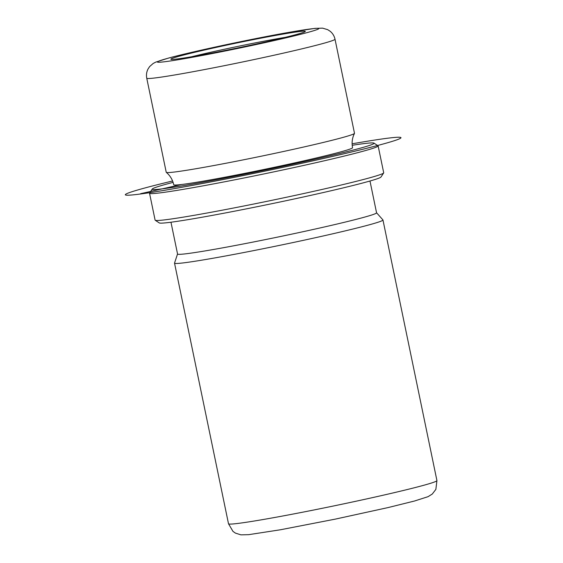 <?xml version="1.0" encoding="UTF-8"?>
<svg xmlns="http://www.w3.org/2000/svg" width="563" height="563" viewBox="0 0 563 563"><rect width="100%" height="100%" fill="white"/><g stroke="black" fill="none" stroke-linecap="round" stroke-linejoin="round"><path stroke-width="0.84" d="M146.753 78.215L166.233 172.278A96.125 3.526 -11.7 0 0 166.296 172.369C170.139 175.607 172.616 179.731 173.721 184.741A91.319 3.343 -11.7 0 0 209.309 180.09A91.319 3.343 -11.7 0 0 303.337 160.962A91.319 3.343 -11.7 0 0 352.565 147.703C351.706 143.375 352.079 139.181 353.684 135.134L354.472 133.403A96.125 3.526 -11.7 0 0 354.493 133.29L335.013 39.227C334.281 35.948 332.642 33.273 330.087 31.211L327.673 29.656L322.599 28.15L315.076 28.354L287.053 32.696C250.669 39.114 191.948 51.676 168.457 58.095L155.691 62.141L153.129 63.492L149.645 66.561L148.062 68.953C146.563 71.846 146.127 74.935 146.753 78.215A96.125 3.526 -11.7 0 0 184.214 73.317A96.125 3.526 -11.7 0 0 283.189 53.182A96.125 3.526 -11.7 0 0 335.013 39.227M166.296 172.369A96.125 3.526 -11.7 0 0 203.693 167.38A96.125 3.526 -11.7 0 0 301.437 147.527A96.125 3.526 -11.7 0 0 354.472 133.403M170.969 222.223L177.556 254.019A101.621 3.723 -11.7 0 0 217.149 248.839A101.621 3.723 -11.7 0 0 321.783 227.558A101.621 3.723 -11.7 0 0 376.563 212.807L369.982 181.012M376.556 212.765L382.917 219.901A106.421 3.899 168.3 0 1 382.96 219.978A106.421 3.899 168.3 0 1 325.59 235.433A106.421 3.899 168.3 0 1 216.002 257.713A106.421 3.899 168.3 0 1 174.53 263.139A106.421 3.899 168.3 0 1 174.537 263.055L177.542 253.983M173.094 182.37A113.29 4.152 -11.7 0 0 152.249 189.034L149.589 193.081A116.724 4.279 -11.7 0 0 149.54 193.257L155.107 220.126A116.724 4.279 -11.7 0 0 155.219 220.267L159.273 222.927A113.29 4.152 -11.7 0 0 203.313 217.015A113.29 4.152 -11.7 0 0 318.137 193.707A113.29 4.152 -11.7 0 0 380.996 177.007L383.656 172.961A116.724 4.279 -11.7 0 0 383.706 172.792L378.139 145.916A116.724 4.279 -11.7 0 0 378.033 145.775L373.973 143.115A113.29 4.152 -11.7 0 0 352.206 145.282M155.219 220.267A116.724 4.279 -11.7 0 0 200.59 214.179A116.724 4.279 -11.7 0 0 318.897 190.16A116.724 4.279 -11.7 0 0 383.656 172.961M152.249 189.034A113.29 4.152 -11.7 0 0 196.353 183.418A113.29 4.152 -11.7 0 0 314.816 159.287A113.29 4.152 -11.7 0 0 373.973 143.115M149.54 193.257A116.724 4.279 -11.7 0 0 195.023 187.303A116.724 4.279 -11.7 0 0 315.217 162.862A116.724 4.279 -11.7 0 0 378.139 145.916M285.293 37.355A65.231 2.393 -11.7 0 0 277.249 38.741A65.231 2.393 -11.7 0 0 191.638 56.75M197.62 55.709A68.658 2.519 -11.7 0 0 267.214 41.578A68.658 2.519 -11.7 0 0 305.308 31.458A68.658 2.519 -11.7 0 0 278.579 34.864A68.658 2.519 -11.7 0 0 206.783 49.488A68.658 2.519 -11.7 0 0 170.927 59.291A68.658 2.519 -11.7 0 0 197.62 55.709M181.666 184.481L140.623 193.679M172.581 180.983A140.757 5.158 -11.7 0 0 137.555 194.369A140.757 5.158 -11.7 0 0 319.939 159.28A140.757 5.158 -11.7 0 0 388.73 138.083A140.757 5.158 -11.7 0 0 352.121 143.804M436.93 480.591L435.868 489.374L432.278 494.047L428.056 496.672L414.509 501.014L388.146 507.559L335.309 519.121L280.473 529.762L248.628 534.674L240.922 534.85L235.404 533.105L232.969 531.388L228.501 523.752A106.421 3.899 -11.7 0 0 269.973 518.326A106.421 3.899 -11.7 0 0 379.553 496.038A106.421 3.899 -11.7 0 0 436.93 480.591L382.96 219.978M189.527 57.792A82.395 3.019 -11.7 0 0 302.521 33.815A82.395 3.019 -11.7 0 0 286.673 32.774A82.395 3.019 -11.7 0 0 173.678 56.75A82.395 3.019 -11.7 0 0 189.527 57.792M228.501 523.752L174.53 263.139"/></g></svg>
